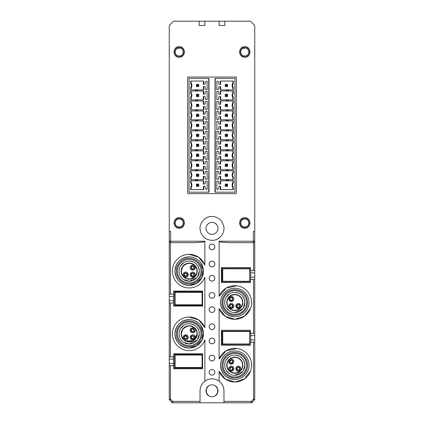 <?xml version="1.0" encoding="UTF-8"?>
<svg xmlns="http://www.w3.org/2000/svg" width="424" height="424" viewBox="0 0 424 424"><rect width="100%" height="100%" fill="white"/><g stroke="black" fill="none" stroke-linecap="round" stroke-linejoin="round"><path stroke-width="0.64" d="M253.52 242.623L253.52 270.634L250.473 270.634L250.473 267.571L221.402 267.571L221.402 282.532L250.473 282.532L250.473 279.469L253.52 279.469L253.52 333.333L250.473 333.333L250.473 330.269L221.402 330.269L221.402 345.231L250.473 345.231L250.473 342.168L253.52 342.168L253.52 399.217L254.331 400.224L252.174 402.381A1.426 1.426 0 0 1 251.167 402.8L223.967 402.8L223.967 401.374L223.967 402.8L172.833 402.8A1.426 1.426 0 0 1 171.826 402.381A1.426 1.426 0 0 0 172.833 402.8L172.637 401.374L171.826 402.381L169.669 400.224A1.426 1.426 0 0 1 169.25 399.217L169.25 356.844L170.48 356.844L170.48 302.985L169.25 302.985L169.25 356.844M169.25 302.985L169.25 241.214A1.426 1.426 0 0 0 170.676 242.634L194.738 242.634L201.904 242.221C203.737 241.972 204.728 241.638 204.877 241.214L170.676 241.214L170.676 242.634M169.25 231.52L169.25 241.214L170.676 241.214L170.676 231.52L169.25 231.52L169.25 26.065L169.669 25.058L173.109 21.619L174.116 21.2L204.877 21.2L204.877 25.477L199.174 25.477L199.174 21.2M169.25 396.816L169.25 384.844L169.25 396.816M224.826 21.2L224.826 25.477L219.123 25.477L219.123 21.2L249.884 21.2L250.891 21.619L254.331 25.058L254.75 26.065L254.75 279.469L253.52 279.469M250.69 335.612L254.75 335.612L254.75 279.469M254.75 335.612L254.75 342.168L253.52 342.168M204.877 241.214L204.877 265.048A16.817 16.817 0 0 0 183.115 255.46A16.817 16.817 0 0 0 189.199 287.949A16.817 16.817 0 0 0 204.877 277.222L204.877 327.747A16.817 16.817 0 0 0 183.115 318.159A16.817 16.817 0 0 0 189.199 350.648A16.817 16.817 0 0 0 204.877 339.921L204.877 381.213C206.997 379.666 209.371 378.881 212 378.86C214.629 378.881 217.003 379.666 219.123 381.213A11.967 11.967 0 0 1 223.967 390.833L223.967 401.374L251.363 401.374L252.174 402.381A1.426 1.426 0 0 1 251.167 402.8L251.363 401.374L253.52 399.217L254.75 399.217A1.426 1.426 0 0 1 254.331 400.224A1.426 1.426 0 0 0 254.75 399.217L254.75 342.168M169.25 359.128L173.527 359.128M173.527 363.4L169.25 363.4M204.877 381.213C201.744 383.651 200.128 386.858 200.033 390.833L200.033 401.374L172.637 401.374L170.48 399.217L169.25 399.217A1.426 1.426 0 0 0 169.669 400.224L170.48 399.217L170.48 365.679L173.527 365.679L173.527 356.844L170.48 356.844M170.48 302.985L173.527 302.985L173.527 306.049L202.598 306.049L202.598 291.087L173.527 291.087L173.527 294.15L170.48 294.15L170.48 242.623M173.527 300.701L169.25 300.701M169.25 296.429L173.527 296.429M169.25 294.15L170.48 294.15M169.6 242.146L169.25 241.214M223.967 390.833C223.872 386.858 222.256 383.651 219.123 381.213L219.123 371.265A16.817 16.817 0 0 0 240.885 380.858A16.817 16.817 0 0 0 234.801 348.369A16.817 16.817 0 0 0 219.123 359.096L219.123 308.571A16.817 16.817 0 0 0 240.885 318.159A16.817 16.817 0 0 0 234.801 285.67A16.817 16.817 0 0 0 219.123 296.397L219.123 241.214C219.272 241.638 220.263 241.972 222.097 242.221L229.262 242.634L253.324 242.634A1.426 1.426 0 0 0 254.75 241.214L253.324 241.214L253.324 242.634M219.123 21.2L204.877 21.2M212 369.458C213.733 369.627 214.682 370.576 214.851 372.304C214.682 374.037 213.733 374.986 212 375.155C210.267 374.986 209.318 374.037 209.149 372.304C209.318 370.576 210.267 369.627 212 369.458C213.754 369.654 214.703 370.603 214.851 372.304C214.703 374.01 213.754 374.959 212 375.155C210.246 374.959 209.297 374.01 209.149 372.304C209.297 370.603 210.246 369.654 212 369.458M214.851 309.61A2.851 2.851 0 0 0 212 306.759A2.851 2.851 0 0 0 209.149 309.61A2.851 2.851 0 0 0 212 312.456A2.851 2.851 0 0 0 214.851 309.61C214.703 307.904 213.754 306.955 212 306.759C210.246 306.955 209.297 307.904 209.149 309.61C209.297 311.311 210.246 312.265 212 312.456C213.754 312.265 214.703 311.311 214.851 309.61M214.851 295.358A2.851 2.851 0 0 0 212 292.507A2.851 2.851 0 0 0 209.149 295.358A2.851 2.851 0 0 0 212 298.21A2.851 2.851 0 0 0 214.851 295.358C214.703 293.657 213.754 292.703 212 292.507C210.246 292.703 209.297 293.657 209.149 295.358C209.297 297.065 210.246 298.014 212 298.21C213.754 298.014 214.703 297.065 214.851 295.358M214.851 278.261A2.851 2.851 0 0 0 212 275.409A2.851 2.851 0 0 0 209.149 278.261A2.851 2.851 0 0 0 212 281.112A2.851 2.851 0 0 0 214.851 278.261C214.703 276.554 213.754 275.605 212 275.409C210.246 275.605 209.297 276.554 209.149 278.261C209.297 279.962 210.246 280.916 212 281.112C213.754 280.916 214.703 279.962 214.851 278.261M214.851 264.009A2.851 2.851 0 0 0 212 261.163A2.851 2.851 0 0 0 209.149 264.009A2.851 2.851 0 0 0 212 266.86A2.851 2.851 0 0 0 214.851 264.009C214.703 262.308 213.754 261.354 212 261.163C210.246 261.354 209.297 262.308 209.149 264.009C209.297 265.716 210.246 266.664 212 266.86C213.754 266.664 214.703 265.716 214.851 264.009M212 240.355C205.481 239.852 201.527 236.407 200.144 230.015C198.973 223.109 204.999 216.198 212 216.415C218.519 216.918 222.473 220.369 223.856 226.755C225.027 233.666 219.001 240.572 212 240.355M214.851 246.911A2.851 2.851 0 0 0 212 244.06A2.851 2.851 0 0 0 209.149 246.911A2.851 2.851 0 0 0 212 249.763A2.851 2.851 0 0 0 214.851 246.911C214.703 245.204 213.754 244.256 212 244.06C210.246 244.256 209.297 245.204 209.149 246.911C209.297 248.618 210.246 249.566 212 249.763C213.754 249.566 214.703 248.618 214.851 246.911M179.225 228.207C172.473 228.531 172.473 217.411 179.225 217.735C185.982 217.411 185.982 228.531 179.225 228.207M179.225 57.214C172.473 57.542 172.473 46.417 179.225 46.741C185.982 46.417 185.982 57.542 179.225 57.214M244.775 228.207C238.018 228.531 238.018 217.411 244.775 217.735C251.527 217.411 251.527 228.531 244.775 228.207M244.775 57.214C238.018 57.542 238.018 46.417 244.775 46.741C251.527 46.417 251.527 57.542 244.775 57.214M214.851 326.708A2.851 2.851 0 0 0 212 323.856A2.851 2.851 0 0 0 209.149 326.708A2.851 2.851 0 0 0 212 329.559A2.851 2.851 0 0 0 214.851 326.708C214.703 325.001 213.754 324.053 212 323.856C210.246 324.053 209.297 325.001 209.149 326.708C209.297 328.415 210.246 329.363 212 329.559C213.754 329.363 214.703 328.415 214.851 326.708M214.851 340.96A2.851 2.851 0 0 0 212 338.108A2.851 2.851 0 0 0 209.149 340.96A2.851 2.851 0 0 0 212 343.806A2.851 2.851 0 0 0 214.851 340.96C214.703 339.253 213.754 338.304 212 338.108C210.246 338.304 209.297 339.253 209.149 340.96C209.297 342.661 210.246 343.61 212 343.806C213.754 343.61 214.703 342.661 214.851 340.96M214.851 358.057A2.851 2.851 0 0 0 212 355.206A2.851 2.851 0 0 0 209.149 358.057A2.851 2.851 0 0 0 212 360.909A2.851 2.851 0 0 0 214.851 358.057C214.703 356.351 213.754 355.402 212 355.206C210.246 355.402 209.297 356.351 209.149 358.057C209.297 359.759 210.246 360.713 212 360.909C213.754 360.713 214.703 359.759 214.851 358.057M236.364 77.057L236.364 193.62L187.636 193.62L187.636 77.057L236.364 77.057L187.636 77.057L187.636 193.62L236.364 193.62L236.364 77.057M169.25 365.679L170.48 365.679M208.566 385.93L206.303 388.994M206.281 389.057L206.472 393.122M206.509 393.218L208.788 395.884M208.566 395.73L206.303 392.672M206.281 392.603L206.472 388.538M206.509 388.442L208.788 385.782M254.75 270.634L253.52 270.634M250.69 272.918L254.75 272.918M254.75 277.19L250.69 277.19M254.75 333.333L253.52 333.333M254.75 339.889L250.69 339.889M215.434 385.93L217.698 388.994M217.719 389.057L217.528 393.122M217.491 393.218L215.212 395.884M215.434 395.73L217.698 392.672M217.719 392.598L217.528 388.538M217.491 388.442L215.212 385.782M173.527 365.679L173.527 368.742L202.598 368.742L202.598 353.78L173.527 353.78L173.527 356.844M204.877 327.747L198.58 319.876L188.929 317.019M173.49 327.842L173.389 328.107M204.877 265.048L198.58 257.177L188.929 254.321M173.527 302.985L173.527 294.15M200.61 387.154A11.967 11.967 0 0 1 200.785 386.656M236.846 285.797L226.172 288.05L219.123 296.397M219.123 308.571L225.383 316.415L234.981 319.299L244.51 316.209L250.6 308.232M236.846 348.491L226.172 350.749L219.123 359.096M219.123 371.265L225.383 379.114L234.981 381.998L244.51 378.908L250.6 370.931M219.123 241.214L253.324 241.214L253.324 231.52L254.75 231.52M234.112 379.416L235.389 379.416M247.213 372.182L247.749 371.127M246.678 357.31L245.925 356.277M235.49 350.95L234.207 350.945M222.388 358.179L221.853 359.234M222.923 373.051L223.676 374.085M234.112 316.717L235.389 316.723M247.213 309.483L247.749 308.434M246.678 294.611L245.925 293.578M235.49 288.251L234.207 288.246M222.388 295.486L221.853 296.535M222.923 310.357L223.676 311.391M189.226 256.886C180.571 257.713 175.812 262.456 174.953 271.111C175.78 279.766 180.523 284.525 189.173 285.384A14.252 14.252 0 0 0 203.451 271.159A14.252 14.252 0 0 0 189.199 256.886M189.173 285.384A14.252 14.252 0 0 0 189.199 285.384L189.793 285.373M201.612 278.133L202.147 277.084M201.077 263.262L200.324 262.228M189.226 319.585C180.571 320.411 175.812 325.155 174.953 333.805C175.78 342.465 180.523 347.224 189.173 348.083A14.252 14.252 0 0 0 203.451 333.858A14.252 14.252 0 0 0 189.199 319.585M189.173 348.083A14.252 14.252 0 0 0 189.199 348.083L189.793 348.072M201.612 340.832L202.147 339.783M201.077 325.961L200.324 324.927M212 234.371A5.984 5.984 0 0 0 217.984 228.388A5.984 5.984 0 0 0 212 222.404A5.984 5.984 0 0 0 206.016 228.388A5.984 5.984 0 0 0 212 234.371M212 384.844A5.984 5.984 0 0 0 206.016 390.833A5.984 5.984 0 0 0 212 396.816A5.984 5.984 0 0 0 217.984 390.833A5.984 5.984 0 0 0 212 384.844M200.033 402.381L200.033 401.374L200.033 402.381M179.225 227.248A4.277 4.277 0 0 1 174.953 222.971A4.277 4.277 0 0 1 179.225 218.699A4.277 4.277 0 0 1 183.502 222.971A4.277 4.277 0 0 1 179.225 227.248M179.225 56.254A4.277 4.277 0 0 1 174.953 51.977A4.277 4.277 0 0 1 179.225 47.705A4.277 4.277 0 0 1 183.502 51.977A4.277 4.277 0 0 1 179.225 56.254M244.775 227.248A4.277 4.277 0 0 1 240.498 222.971A4.277 4.277 0 0 1 244.775 218.699A4.277 4.277 0 0 1 249.047 222.971A4.277 4.277 0 0 1 244.775 227.248M244.775 56.254A4.277 4.277 0 0 1 240.498 51.977A4.277 4.277 0 0 1 244.775 47.705A4.277 4.277 0 0 1 249.047 51.977A4.277 4.277 0 0 1 244.775 56.254M221.625 267.571L221.625 282.532L221.625 267.571L250.473 267.571M221.625 330.269L221.625 345.231L221.625 330.269L250.473 330.269M179.225 218.911A4.06 4.06 0 0 0 175.165 222.971A4.06 4.06 0 0 0 179.225 227.031A4.06 4.06 0 0 0 183.285 222.971A4.06 4.06 0 0 0 179.225 218.911M177.566 48.272L178.992 48.272A3.71 3.71 0 0 1 179.463 48.272L177.566 48.272A4.06 4.06 0 0 0 179.225 56.042A4.06 4.06 0 0 0 180.889 48.272M244.775 218.911A4.06 4.06 0 0 0 240.715 222.971A4.06 4.06 0 0 0 244.775 227.031A4.06 4.06 0 0 0 248.835 222.971A4.06 4.06 0 0 0 244.775 218.911M243.111 48.272L244.537 48.272A3.71 3.71 0 0 1 245.008 48.272L243.111 48.272A4.06 4.06 0 0 0 244.775 56.042A4.06 4.06 0 0 0 246.434 48.272M225.25 104.272L227.534 104.272L227.534 106.557L225.25 106.557L225.25 104.272L226.013 105.035L226.013 105.788L225.25 106.557M226.013 105.788L226.766 105.788L226.766 105.035L226.013 105.035M226.766 105.035L227.534 104.272M227.534 106.557L226.766 105.788M225.25 124.221L227.534 124.221L227.534 126.506L225.25 126.506L225.25 124.221L226.013 124.985L226.013 125.737L225.25 126.506M226.013 125.737L226.766 125.737L226.766 124.985L226.013 124.985M226.766 124.985L227.534 124.221M227.534 126.506L226.766 125.737M225.25 134.196L227.534 134.196L227.534 136.48L225.25 136.48L225.25 134.196L226.013 134.959L226.013 135.712L225.25 136.48M226.013 135.712L226.766 135.712L226.766 134.959L226.013 134.959M226.766 134.959L227.534 134.196M227.534 136.48L226.766 135.712M227.534 144.171L227.534 146.455L226.766 145.686L226.766 144.934L227.534 144.171L225.25 144.171L226.013 144.934L226.013 145.686L226.766 145.686M227.534 146.455L225.25 146.455L225.25 144.171M226.766 144.934L226.013 144.934M226.013 145.686L225.25 146.455M227.534 154.145L227.534 156.429L226.766 155.661L226.766 154.908L227.534 154.145L225.25 154.145L226.013 154.908L226.013 155.661L226.766 155.661M227.534 156.429L225.25 156.429L225.25 154.145M226.766 154.908L226.013 154.908M226.013 155.661L225.25 156.429M225.25 174.094L227.534 174.094L227.534 176.379L225.25 176.379L225.25 174.094L226.013 174.858L226.013 175.61L225.25 176.379M226.013 175.61L226.766 175.61L226.766 174.858L226.013 174.858M226.766 174.858L227.534 174.094M227.534 176.379L226.766 175.61M227.534 184.069L227.534 186.353L226.766 185.585L226.766 184.832L227.534 184.069L225.25 184.069L226.013 184.832L226.013 185.585L226.766 185.585M227.534 186.353L225.25 186.353L225.25 184.069M226.766 184.832L226.013 184.832M226.013 185.585L225.25 186.353M225.25 164.12L227.534 164.12L227.534 166.404L225.25 166.404L225.25 164.12L226.013 164.883L226.013 165.636L225.25 166.404M226.013 165.636L226.766 165.636L226.766 164.883L226.013 164.883M226.766 164.883L227.534 164.12M227.534 166.404L226.766 165.636M227.534 114.247L227.534 116.531L226.766 115.763L226.766 115.01L227.534 114.247L225.25 114.247L226.013 115.01L226.013 115.763L226.766 115.763M227.534 116.531L225.25 116.531L225.25 114.247M226.766 115.01L226.013 115.01M226.013 115.763L225.25 116.531M227.534 94.298L227.534 96.582L226.766 95.813L226.766 95.061L227.534 94.298L225.25 94.298L226.013 95.061L226.013 95.813L226.766 95.813M227.534 96.582L225.25 96.582L225.25 94.298M226.766 95.061L226.013 95.061M226.013 95.813L225.25 96.582M225.25 84.323L227.534 84.323L227.534 86.607L225.25 86.607L225.25 84.323L226.013 85.086L226.013 85.839L225.25 86.607M226.013 85.839L226.766 85.839L226.766 85.086L226.013 85.086M226.766 85.086L227.534 84.323M227.534 86.607L226.766 85.839M198.75 166.404L196.466 166.404L196.466 164.12L198.75 164.12L198.75 166.404L197.987 165.636L197.987 164.883L198.75 164.12M197.987 164.883L197.234 164.883L197.234 165.636L197.987 165.636M197.234 165.636L196.466 166.404M196.466 164.12L197.234 164.883M198.75 146.455L196.466 146.455L196.466 144.171L198.75 144.171L198.75 146.455L197.987 145.686L197.987 144.934L198.75 144.171M197.987 144.934L197.234 144.934L197.234 145.686L197.987 145.686M197.234 145.686L196.466 146.455M196.466 144.171L197.234 144.934M198.75 136.48L196.466 136.48L196.466 134.196L198.75 134.196L198.75 136.48L197.987 135.712L197.987 134.959L198.75 134.196M197.987 134.959L197.234 134.959L197.234 135.712L197.987 135.712M197.234 135.712L196.466 136.48M196.466 134.196L197.234 134.959M196.466 126.506L196.466 124.221L197.234 124.985L197.234 125.737L196.466 126.506L198.75 126.506L197.987 125.737L197.987 124.985L197.234 124.985M196.466 124.221L198.75 124.221L198.75 126.506M197.234 125.737L197.987 125.737M197.987 124.985L198.75 124.221M196.466 116.531L196.466 114.247L197.234 115.01L197.234 115.763L196.466 116.531L198.75 116.531L197.987 115.763L197.987 115.01L197.234 115.01M196.466 114.247L198.75 114.247L198.75 116.531M197.234 115.763L197.987 115.763M197.987 115.01L198.75 114.247M198.75 96.582L196.466 96.582L196.466 94.298L198.75 94.298L198.75 96.582L197.987 95.813L197.987 95.061L198.75 94.298M197.987 95.061L197.234 95.061L197.234 95.813L197.987 95.813M197.234 95.813L196.466 96.582M196.466 94.298L197.234 95.061M196.466 86.607L196.466 84.323L197.234 85.086L197.234 85.839L196.466 86.607L198.75 86.607L197.987 85.839L197.987 85.086L197.234 85.086M196.466 84.323L198.75 84.323L198.75 86.607M197.234 85.839L197.987 85.839M197.987 85.086L198.75 84.323M198.75 106.557L196.466 106.557L196.466 104.272L198.75 104.272L198.75 106.557L197.987 105.788L197.987 105.035L198.75 104.272M197.987 105.035L197.234 105.035L197.234 105.788L197.987 105.788M197.234 105.788L196.466 106.557M196.466 104.272L197.234 105.035M196.466 156.429L196.466 154.145L197.234 154.908L197.234 155.661L196.466 156.429L198.75 156.429L197.987 155.661L197.987 154.908L197.234 154.908M196.466 154.145L198.75 154.145L198.75 156.429M197.234 155.661L197.987 155.661M197.987 154.908L198.75 154.145M196.466 176.379L196.466 174.094L197.234 174.858L197.234 175.61L196.466 176.379L198.75 176.379L197.987 175.61L197.987 174.858L197.234 174.858M196.466 174.094L198.75 174.094L198.75 176.379M197.234 175.61L197.987 175.61M197.987 174.858L198.75 174.094M198.75 186.353L196.466 186.353L196.466 184.069L198.75 184.069L198.75 186.353L197.987 185.585L197.987 184.832L198.75 184.069M197.987 184.832L197.234 184.832L197.234 185.585L197.987 185.585M197.234 185.585L196.466 186.353M196.466 184.069L197.234 184.832M215.275 192.194L214.994 192.194L214.994 180.794L215.275 180.794L215.275 192.194L234.944 192.194L234.944 78.482L214.994 78.482L215.275 109.827M214.994 109.827L214.994 110.977L215.275 110.971L214.994 130.926M214.994 159.7L214.994 180.799M214.994 139.756L215.275 139.756L215.275 130.921L214.994 130.921L214.994 150.875L215.275 150.87L215.275 159.705L214.994 159.705L214.994 150.87M214.994 119.807L214.994 110.971M215.275 109.832L214.994 109.832L214.994 100.997M214.994 99.857L214.994 91.022M214.994 129.781L214.994 120.946M214.994 89.883L215.275 89.883L215.275 78.482M214.994 140.895L215.275 140.895L215.275 149.73L214.994 149.73M214.994 160.844L215.275 160.844L215.275 169.679L214.994 169.679M214.994 170.819L215.275 170.819L215.275 179.654L214.994 179.654M232.474 85.463L233.327 83.03L233.327 81.048L220.31 81.048L220.31 84.323L219.351 84.323A0.572 0.572 0 0 1 218.784 83.756L218.784 81.89L216.844 81.217L216.844 89.713L218.784 89.04L218.784 87.174L219.351 86.607L220.31 86.607L220.31 89.883L233.327 89.883L233.327 87.901L232.474 85.463M232.474 95.437L233.327 93.004L232.946 92.877A4.277 4.277 0 0 0 232.946 98.002L233.327 97.875L232.474 95.437M220.692 91.022L220.692 94.298L219.351 94.298A0.572 0.572 0 0 1 218.784 93.731L218.784 91.865L216.844 91.192L216.844 99.688L218.784 99.015L218.784 97.149L219.351 96.582L220.31 96.582L220.31 99.857L233.327 99.857L233.327 97.875M220.31 94.298L220.31 91.022L233.327 91.022L233.327 93.004M228.388 89.92L226.389 90.45L228.388 90.985L228.388 89.92M232.474 115.386L233.327 112.954L232.946 112.826A4.277 4.277 0 0 0 232.946 117.952L233.327 117.824L232.474 115.386M220.692 110.971L220.692 114.247L219.351 114.247A0.572 0.572 0 0 1 218.784 113.68L218.784 111.814L216.844 111.141L216.844 119.637L218.784 118.964L218.784 117.098L219.351 116.531L220.31 116.531L220.31 119.807L233.327 119.807L233.327 117.824M220.31 114.247L220.31 110.971L233.327 110.971L233.327 112.954M228.388 109.869L226.389 110.399L228.388 110.934L228.388 109.869M228.388 129.818L226.389 130.348L228.388 130.883L228.388 129.818M232.474 165.259L233.327 162.827L232.946 162.699A4.277 4.277 0 0 0 232.946 167.825L233.327 167.697L232.474 165.259M220.692 160.844L220.692 164.12L219.351 164.12A0.572 0.572 0 0 1 218.784 163.553L218.784 161.687L216.844 161.014L216.844 169.51L218.784 168.837L218.784 166.971L219.351 166.404L220.31 166.404L220.31 169.679L233.327 169.679L233.327 167.697M220.31 164.12L220.31 160.844L233.327 160.844L233.327 162.827M228.388 159.742L226.389 160.272L228.388 160.807L228.388 159.742M232.474 185.209L233.327 182.776L232.946 182.649A4.277 4.277 0 0 0 232.946 187.774L233.327 187.647L232.474 185.209M233.327 187.647L233.327 189.629L220.31 189.629L220.31 186.353L219.351 186.353L218.784 186.92L218.784 188.786L216.844 189.459L216.844 180.963L218.784 181.636L218.784 183.502A0.572 0.572 0 0 0 219.351 184.069L220.31 184.069L220.31 180.794L233.327 180.794L233.327 182.776M228.388 179.691L226.389 180.221L228.388 180.757L228.388 179.691M228.388 169.717L226.389 170.247L228.388 170.782L228.388 169.717M232.946 172.674A4.277 4.277 0 0 0 232.946 177.799L233.327 177.672L233.327 179.654L220.31 179.654L220.31 176.379L219.351 176.379L218.784 176.946L218.784 178.811L216.844 179.484L216.844 170.989L218.784 171.662L218.784 173.527A0.572 0.572 0 0 0 219.351 174.094L220.31 174.094L220.31 170.819L233.327 170.819L233.327 172.801L232.946 172.674L232.946 170.819M233.327 177.672L232.474 175.234L233.327 172.801M228.388 149.767L226.389 150.297L228.388 150.833L228.388 149.767M232.474 155.285L233.327 152.852L232.946 152.725A4.277 4.277 0 0 0 232.946 157.85L233.327 157.723L232.474 155.285M220.692 150.87L220.692 154.145L219.351 154.145A0.572 0.572 0 0 1 218.784 153.578L218.784 151.713L216.844 151.039L216.844 159.535L218.784 158.862L218.784 156.997L219.351 156.429L220.31 156.429L220.31 159.705L233.327 159.705L233.327 157.723M220.31 154.145L220.31 150.87L233.327 150.87L233.327 152.852M228.388 139.793L226.389 140.323L228.388 140.858L228.388 139.793M232.946 142.75A4.277 4.277 0 0 0 232.946 147.875L233.327 147.748L233.327 149.73L220.31 149.73L220.31 146.455L219.351 146.455L218.784 147.022L218.784 148.888L216.844 149.561L216.844 141.065L218.784 141.738L218.784 143.603A0.572 0.572 0 0 0 219.351 144.171L220.31 144.171L220.31 140.895L233.327 140.895L233.327 142.877L232.946 142.75L232.946 140.895M233.327 147.748L232.474 145.31L233.327 142.877M232.946 132.776A4.277 4.277 0 0 0 232.946 137.901L233.327 137.774L233.327 139.756L220.31 139.756L220.31 136.48L219.351 136.48L218.784 137.047L218.784 138.913L216.844 139.586L216.844 131.09L218.784 131.763L218.784 133.629A0.572 0.572 0 0 0 219.351 134.196L220.31 134.196L220.31 130.921L233.327 130.921L233.327 132.903L232.946 132.776L232.946 130.921M233.327 137.774L232.474 135.335L233.327 132.903M228.388 119.844L226.389 120.374L228.388 120.909L228.388 119.844M220.692 120.946L220.692 124.221L219.351 124.221A0.572 0.572 0 0 1 218.784 123.654L218.784 121.789L216.844 121.116L216.844 129.612L218.784 128.938L218.784 127.073L219.351 126.506L220.31 126.506L220.31 129.781L233.327 129.781L233.327 127.799L232.474 125.361L233.327 122.928L232.946 122.801L232.946 120.946M220.31 124.221L220.31 120.946L233.327 120.946L233.327 122.928M232.946 102.852A4.277 4.277 0 0 0 232.946 107.977L233.327 107.85L233.327 109.832L220.31 109.832L220.31 106.557L219.351 106.557L218.784 107.124L218.784 108.989L216.844 109.662L216.844 101.166L218.784 101.84L218.784 103.705A0.572 0.572 0 0 0 219.351 104.272L220.31 104.272L220.31 100.997L233.327 100.997L233.327 102.979L232.946 102.852L232.946 100.997M233.327 107.85L232.474 105.412L233.327 102.979M228.388 99.894L226.389 100.424L228.388 100.96L228.388 99.894M233.327 83.03L232.946 82.903A4.277 4.277 0 0 0 232.946 88.028L233.327 87.901M232.946 88.028L232.946 89.883M220.692 89.883L220.692 86.607L220.31 86.607M220.692 81.048L220.692 84.323L220.31 84.323M232.946 81.048L232.946 82.903M232.946 98.002L232.946 99.857M220.692 99.857L220.692 96.582L220.31 96.582M232.946 91.022L232.946 92.877M228.388 90.985L226.389 90.45M232.946 117.952L232.946 119.807M220.692 119.807L220.692 116.531L220.31 116.531M232.946 110.971L232.946 112.826M232.946 167.825L232.946 169.679M220.692 169.679L220.692 166.404L220.31 166.404M232.946 160.844L232.946 162.699M232.946 187.774L232.946 189.629M220.692 189.629L220.692 186.353L220.31 186.353M220.692 180.794L220.692 184.069L220.31 184.069M232.946 180.794L232.946 182.649M220.692 170.819L220.692 174.094L220.31 174.094M232.946 177.799L232.946 179.654M220.692 179.654L220.692 176.379L220.31 176.379M232.946 157.85L232.946 159.705M220.692 159.705L220.692 156.429L220.31 156.429M232.946 150.87L232.946 152.725M220.692 140.895L220.692 144.171L220.31 144.171M232.946 147.875L232.946 149.73M220.692 149.73L220.692 146.455L220.31 146.455M220.692 130.921L220.692 134.196L220.31 134.196M232.946 137.901L232.946 139.756M220.692 139.756L220.692 136.48L220.31 136.48M233.327 127.799L232.946 127.926A4.277 4.277 0 0 1 232.946 122.801M232.946 127.926L232.946 129.781M220.692 129.781L220.692 126.506L220.31 126.506M220.692 100.997L220.692 104.272L220.31 104.272M232.946 107.977L232.946 109.832M220.692 109.832L220.692 106.557L220.31 106.557M208.725 78.482L209.006 78.482L209.006 89.883L208.725 89.883L208.725 78.482L189.056 78.482L189.056 192.194L209.006 192.194L209.006 179.649L208.725 179.654L209.006 159.7M209.006 180.799L208.725 180.794L208.725 192.194M209.006 130.926L209.006 89.883M209.006 100.997L208.725 100.997L208.725 109.832L209.006 109.827M209.006 150.87L208.725 150.87L208.725 159.705L209.006 159.705L208.725 130.921L209.006 130.921L209.006 139.756M209.006 160.844L209.006 169.679M209.006 170.819L209.006 179.654M209.006 149.73L208.725 149.73L208.725 140.895L209.006 140.895M209.006 129.781L208.725 129.781L208.725 120.946L209.006 120.946M209.006 119.807L208.725 119.807L208.725 110.971L209.006 110.971M209.006 99.857L208.725 99.857L208.725 91.022L209.006 91.022M191.526 185.209L190.673 187.647L190.673 189.629L203.69 189.629L203.69 186.353L204.649 186.353A0.572 0.572 0 0 1 205.216 186.92L205.216 188.786L207.156 189.459L207.156 180.963L205.216 181.636L205.216 183.502L204.649 184.069L203.69 184.069L203.69 180.794L190.673 180.794L190.673 182.776L191.526 185.209M191.526 175.234L190.673 177.672L191.054 177.799A4.277 4.277 0 0 0 191.054 172.674L190.673 172.801L191.526 175.234M203.308 179.654L203.308 176.379L204.649 176.379A0.572 0.572 0 0 1 205.216 176.946L205.216 178.811L207.156 179.484L207.156 170.989L205.216 171.662L205.216 173.527L204.649 174.094L203.69 174.094L203.69 170.819L190.673 170.819L190.673 172.801M203.69 176.379L203.69 179.654L190.673 179.654L190.673 177.672M195.612 180.757L197.611 180.221L195.612 179.691L195.612 180.757M191.526 155.285L190.673 157.723L191.054 157.85A4.277 4.277 0 0 0 191.054 152.725L190.673 152.852L191.526 155.285M203.308 159.705L203.308 156.429L204.649 156.429A0.572 0.572 0 0 1 205.216 156.997L205.216 158.862L207.156 159.535L207.156 151.039L205.216 151.713L205.216 153.578L204.649 154.145L203.69 154.145L203.69 150.87L190.673 150.87L190.673 152.852M203.69 156.429L203.69 159.705L190.673 159.705L190.673 157.723M195.612 160.807L197.611 160.272L195.612 159.742L195.612 160.807M195.612 140.858L197.611 140.323L195.612 139.793L195.612 140.858M191.526 105.412L190.673 107.85L191.054 107.977A4.277 4.277 0 0 0 191.054 102.852L190.673 102.979L191.526 105.412M203.308 109.832L203.308 106.557L204.649 106.557A0.572 0.572 0 0 1 205.216 107.124L205.216 108.989L207.156 109.662L207.156 101.166L205.216 101.84L205.216 103.705L204.649 104.272L203.69 104.272L203.69 100.997L190.673 100.997L190.673 102.979M203.69 106.557L203.69 109.832L190.673 109.832L190.673 107.85M195.612 110.934L197.611 110.399L195.612 109.869L195.612 110.934M191.526 85.463L190.673 87.901L191.054 88.028A4.277 4.277 0 0 0 191.054 82.903L190.673 83.03L191.526 85.463M190.673 83.03L190.673 81.048L203.69 81.048L203.69 84.323L204.649 84.323L205.216 83.756L205.216 81.89L207.156 81.217L207.156 89.713L205.216 89.04L205.216 87.174A0.572 0.572 0 0 0 204.649 86.607L203.69 86.607L203.69 89.883L190.673 89.883L190.673 87.901M195.612 90.985L197.611 90.45L195.612 89.92L195.612 90.985M195.612 100.96L197.611 100.424L195.612 99.894L195.612 100.96M191.054 98.002A4.277 4.277 0 0 0 191.054 92.877L190.673 93.004L190.673 91.022L203.69 91.022L203.69 94.298L204.649 94.298L205.216 93.731L205.216 91.865L207.156 91.192L207.156 99.688L205.216 99.015L205.216 97.149A0.572 0.572 0 0 0 204.649 96.582L203.69 96.582L203.69 99.857L190.673 99.857L190.673 97.875L191.054 98.002L191.054 99.857M190.673 93.004L191.526 95.437L190.673 97.875M195.612 120.909L197.611 120.374L195.612 119.844L195.612 120.909M191.526 115.386L190.673 117.824L191.054 117.952A4.277 4.277 0 0 0 191.054 112.826L190.673 112.954L191.526 115.386M203.308 119.807L203.308 116.531L204.649 116.531A0.572 0.572 0 0 1 205.216 117.098L205.216 118.964L207.156 119.637L207.156 111.141L205.216 111.814L205.216 113.68L204.649 114.247L203.69 114.247L203.69 110.971L190.673 110.971L190.673 112.954M203.69 116.531L203.69 119.807L190.673 119.807L190.673 117.824M195.612 130.883L197.611 130.348L195.612 129.818L195.612 130.883M191.054 127.926A4.277 4.277 0 0 0 191.054 122.801L190.673 122.928L190.673 120.946L203.69 120.946L203.69 124.221L204.649 124.221L205.216 123.654L205.216 121.789L207.156 121.116L207.156 129.612L205.216 128.938L205.216 127.073A0.572 0.572 0 0 0 204.649 126.506L203.69 126.506L203.69 129.781L190.673 129.781L190.673 127.799L191.054 127.926L191.054 129.781M190.673 122.928L191.526 125.361L190.673 127.799M191.054 137.901A4.277 4.277 0 0 0 191.054 132.776L190.673 132.903L190.673 130.921L203.69 130.921L203.69 134.196L204.649 134.196L205.216 133.629L205.216 131.763L207.156 131.09L207.156 139.586L205.216 138.913L205.216 137.047A0.572 0.572 0 0 0 204.649 136.48L203.69 136.48L203.69 139.756L190.673 139.756L190.673 137.774L191.054 137.901L191.054 139.756M190.673 132.903L191.526 135.335L190.673 137.774M195.612 150.833L197.611 150.297L195.612 149.767L195.612 150.833M203.308 149.73L203.308 146.455L204.649 146.455A0.572 0.572 0 0 1 205.216 147.022L205.216 148.888L207.156 149.561L207.156 141.065L205.216 141.738L205.216 143.603L204.649 144.171L203.69 144.171L203.69 140.895L190.673 140.895L190.673 142.877L191.526 145.31L190.673 147.748L191.054 147.875L191.054 149.73M203.69 146.455L203.69 149.73L190.673 149.73L190.673 147.748M191.054 167.825A4.277 4.277 0 0 0 191.054 162.699L190.673 162.827L190.673 160.844L203.69 160.844L203.69 164.12L204.649 164.12L205.216 163.553L205.216 161.687L207.156 161.014L207.156 169.51L205.216 168.837L205.216 166.971A0.572 0.572 0 0 0 204.649 166.404L203.69 166.404L203.69 169.679L190.673 169.679L190.673 167.697L191.054 167.825L191.054 169.679M190.673 162.827L191.526 165.259L190.673 167.697M195.612 170.782L197.611 170.247L195.612 169.717L195.612 170.782M190.673 187.647L191.054 187.774A4.277 4.277 0 0 0 191.054 182.649L190.673 182.776M191.054 182.649L191.054 180.794M203.308 180.794L203.308 184.069L203.69 184.069M203.308 189.629L203.308 186.353L203.69 186.353M191.054 189.629L191.054 187.774M191.054 172.674L191.054 170.819M203.308 170.819L203.308 174.094L203.69 174.094M191.054 179.654L191.054 177.799M191.054 152.725L191.054 150.87M203.308 150.87L203.308 154.145L203.69 154.145M191.054 159.705L191.054 157.85M191.054 102.852L191.054 100.997M203.308 100.997L203.308 104.272L203.69 104.272M191.054 109.832L191.054 107.977M191.054 82.903L191.054 81.048M203.308 81.048L203.308 84.323L203.69 84.323M203.308 89.883L203.308 86.607L203.69 86.607M191.054 89.883L191.054 88.028M203.308 99.857L203.308 96.582L203.69 96.582M191.054 92.877L191.054 91.022M203.308 91.022L203.308 94.298L203.69 94.298M191.054 112.826L191.054 110.971M203.308 110.971L203.308 114.247L203.69 114.247M191.054 119.807L191.054 117.952M203.308 129.781L203.308 126.506L203.69 126.506M191.054 122.801L191.054 120.946M203.308 120.946L203.308 124.221L203.69 124.221M203.308 139.756L203.308 136.48L203.69 136.48M191.054 132.776L191.054 130.921M203.308 130.921L203.308 134.196L203.69 134.196M190.673 142.877L191.054 142.75A4.277 4.277 0 0 1 191.054 147.875M191.054 142.75L191.054 140.895M203.308 140.895L203.308 144.171L203.69 144.171M203.308 169.679L203.308 166.404L203.69 166.404M191.054 162.699L191.054 160.844M203.308 160.844L203.308 164.12L203.69 164.12M202.598 368.742L173.58 368.742L173.58 353.78L202.598 353.78L202.598 368.742M202.126 368.032L202.126 354.496L174.614 354.496L174.614 368.032L202.126 368.032L202.073 367.497L175.091 367.497L174.614 368.032M202.126 354.496L202.073 367.497M175.091 367.497L175.091 355.031L174.614 354.496M250.473 282.532L221.625 282.532M250.69 279.469L250.69 270.634M222.335 281.647L249.678 281.647L249.694 281.287L222.711 281.287L222.335 281.647L222.335 268.461L249.678 268.461L249.694 281.287M222.711 281.287L222.711 268.821L222.335 268.461M202.598 306.049L173.58 306.049L173.58 291.087L202.598 291.087L202.598 306.049M174.614 305.333L202.126 305.333L202.126 291.797L174.614 291.797L174.614 305.333L175.091 304.798L175.091 292.332L174.614 291.797M202.126 291.797L202.073 304.798L175.091 304.798M202.126 305.333L202.073 304.798M250.473 345.231L221.625 345.231M250.69 342.168L250.69 333.333M222.335 344.341L249.678 344.341L249.694 343.981L222.711 343.981L222.335 344.341L222.335 331.16L249.678 331.16L249.694 343.981M222.711 343.981L222.711 331.52L222.335 331.16M234.801 379.432A14.252 14.252 0 0 1 220.549 365.181A14.252 14.252 0 0 1 234.801 350.934A14.252 14.252 0 0 1 249.047 365.181A14.252 14.252 0 0 1 234.801 379.432C226.623 378.722 221.885 374.318 220.586 366.214C219.78 358.254 226.803 350.701 234.801 350.934M234.801 378.007A12.826 12.826 0 0 1 221.975 365.181A12.826 12.826 0 0 1 234.801 352.355A12.826 12.826 0 0 1 247.621 365.181A12.826 12.826 0 0 1 234.801 378.007M234.801 377.01A11.83 11.83 0 0 0 246.625 365.181A11.83 11.83 0 0 0 234.801 353.356A11.83 11.83 0 0 0 222.971 365.181A11.83 11.83 0 0 0 234.801 377.01M234.801 375.298A10.118 10.118 0 0 0 244.918 365.181A10.118 10.118 0 0 0 234.801 355.063A10.118 10.118 0 0 0 224.683 365.181A10.118 10.118 0 0 0 234.801 375.298L242.618 371.599M224.683 365.181L224.964 362.811M226.125 359.976L229.315 356.679M229.31 373.682L226.125 370.385M244.918 365.271L243.143 370.905M234.801 355.063C240.938 355.656 244.309 359.027 244.918 365.181M226.935 363.384L226.734 365.181M242.862 365.197L241.59 360.829L238.177 357.856M233.709 357.188L233.062 357.305M189.226 258.311A12.826 12.826 0 0 1 202.025 271.159A12.826 12.826 0 0 1 189.178 283.958A12.826 12.826 0 0 1 176.379 271.111A12.826 12.826 0 0 1 189.226 258.311M189.178 282.962A11.83 11.83 0 0 0 201.029 271.159A11.83 11.83 0 0 0 189.221 259.308A11.83 11.83 0 0 0 177.375 271.116A11.83 11.83 0 0 0 189.178 282.962M197.017 277.561L189.184 281.25A10.118 10.118 0 0 0 199.317 271.153A10.118 10.118 0 0 0 189.221 261.02A10.118 10.118 0 0 0 179.082 271.116A10.118 10.118 0 0 0 189.184 281.25L183.603 279.564M180.465 266.034L183.815 262.567M199.317 271.196L197.536 276.867M189.221 261.02C195.347 261.619 198.713 264.989 199.317 271.137M192.788 263.908L192.189 263.643M187.864 263.182L183.046 265.922L181.138 271.137M185.617 278.361L190.392 279.114L194.743 276.994M197.028 273.083L197.266 271.137M189.199 285.384L196.635 283.29L201.888 277.625L203.409 270.056L200.759 262.8M234.801 316.733A14.252 14.252 0 0 1 220.549 302.482A14.252 14.252 0 0 1 234.801 288.235A14.252 14.252 0 0 1 249.047 302.482A14.252 14.252 0 0 1 234.801 316.733C226.623 316.028 221.885 311.619 220.586 303.515C219.78 295.555 226.803 288.007 234.801 288.235M234.801 315.308A12.826 12.826 0 0 1 221.975 302.482A12.826 12.826 0 0 1 234.801 289.661A12.826 12.826 0 0 1 247.621 302.482A12.826 12.826 0 0 1 234.801 315.308M234.801 314.311A11.83 11.83 0 0 0 246.625 302.482A11.83 11.83 0 0 0 234.801 290.657A11.83 11.83 0 0 0 222.971 302.482A11.83 11.83 0 0 0 234.801 314.311M234.801 312.599A10.118 10.118 0 0 0 244.918 302.482A10.118 10.118 0 0 0 234.801 292.369A10.118 10.118 0 0 0 224.683 302.482A10.118 10.118 0 0 0 234.801 312.599L242.618 308.9M224.683 302.482L224.964 300.113M226.125 297.282L229.315 293.98M229.31 310.983L226.125 307.686M244.918 302.572L243.143 308.206M234.801 292.369C240.938 292.958 244.309 296.334 244.918 302.482M226.935 300.685L226.734 302.482M242.862 302.498L241.59 298.136L238.177 295.162M233.709 294.495L233.062 294.606M189.226 321.01A12.826 12.826 0 0 1 202.025 333.858A12.826 12.826 0 0 1 189.178 346.657A12.826 12.826 0 0 1 176.379 333.81A12.826 12.826 0 0 1 189.226 321.01M189.178 345.661A11.83 11.83 0 0 0 201.029 333.852A11.83 11.83 0 0 0 189.221 322.007A11.83 11.83 0 0 0 177.375 333.81A11.83 11.83 0 0 0 189.178 345.661M197.017 340.26L189.184 343.949A10.118 10.118 0 0 0 199.317 333.852A10.118 10.118 0 0 0 189.221 323.713A10.118 10.118 0 0 0 179.082 333.815A10.118 10.118 0 0 0 189.184 343.949L183.603 342.258M180.465 328.727L183.815 325.266M199.317 333.895L197.536 339.566M189.221 323.713C195.347 324.318 198.713 327.688 199.317 333.831M192.788 326.607L192.189 326.342M187.864 325.881L183.046 328.621L181.138 333.831M185.617 341.06L193.445 340.689L197.266 333.831M189.199 348.083L196.635 345.989L201.888 340.324L203.409 332.755L200.759 325.5M240.503 308.184A8.067 8.067 0 0 0 240.503 296.779A8.067 8.067 0 0 0 229.098 296.779A8.067 8.067 0 0 0 229.098 308.184A8.067 8.067 0 0 0 240.503 308.184M230.195 300.457L230.375 300.171A1.569 1.569 125 0 1 232.108 297.701L232.315 297.431M232.352 297.457L232.172 297.743A1.569 1.569 -55 0 1 230.439 300.213L230.227 300.484M232.14 304.379L232.002 304.686A1.569 1.569 -62.7 0 1 230.614 307.368L230.444 307.66M230.407 307.644L230.545 307.331A1.569 1.569 117.3 0 1 231.928 304.655L232.103 304.358M239.549 304.628L239.343 304.898A1.569 1.569 -49.2 0 1 237.371 307.177L237.133 307.421M237.101 307.395L237.308 307.124A1.569 1.569 130.8 0 1 239.284 304.845L239.518 304.602M231.679 297.298A1.897 1.897 125 0 0 229.85 299.906M230.868 300.616A1.897 1.897 -55 0 0 232.697 298.008M231.091 307.713A1.897 1.897 -62.7 0 0 232.553 304.877M231.451 304.31A1.897 1.897 117.3 0 0 229.988 307.14M237.753 307.623A1.897 1.897 -49.2 0 0 239.836 305.211M238.898 304.4A1.897 1.897 130.8 0 0 236.815 306.812M237.117 304.803C239.481 304.05 240.286 304.856 239.534 307.22A1.712 1.712 0 0 1 237.117 307.22A1.712 1.712 0 0 1 237.117 304.803M232.479 304.803A1.712 1.712 0 0 1 232.479 307.22A1.712 1.712 0 0 1 230.062 307.22C229.31 304.856 230.115 304.05 232.479 304.803M230.062 297.749C232.432 296.996 233.237 297.802 232.479 300.166A1.712 1.712 0 0 1 230.062 300.166A1.712 1.712 0 0 1 230.062 297.749M240.117 307.803A2.533 2.533 0 0 0 240.117 304.22A2.533 2.533 0 0 0 236.534 304.22A2.533 2.533 0 0 0 236.534 307.803A2.533 2.533 0 0 0 240.117 307.803M229.479 307.803A2.533 2.533 0 0 0 233.062 307.803A2.533 2.533 0 0 0 233.062 304.22A2.533 2.533 0 0 0 229.479 304.22A2.533 2.533 0 0 0 229.479 307.803M233.062 300.749A2.533 2.533 0 0 0 233.062 297.166A2.533 2.533 0 0 0 229.479 297.166A2.533 2.533 0 0 0 229.479 300.749A2.533 2.533 0 0 0 233.062 300.749M183.497 339.534A8.067 8.067 0 0 0 194.902 339.534A8.067 8.067 0 0 0 194.902 328.128A8.067 8.067 0 0 0 183.497 328.128A8.067 8.067 0 0 0 183.497 339.534M184.175 336.28L184.461 336.46A1.569 1.569 -145 0 1 186.931 338.193L187.196 338.405M187.175 338.437L186.889 338.257A1.569 1.569 35 0 1 184.419 336.524L184.149 336.317M194.362 338.225L194.049 338.087A1.569 1.569 27.3 0 1 191.367 336.704L191.076 336.529M191.097 336.492L191.404 336.63A1.569 1.569 -152.7 0 1 194.086 338.018L194.377 338.188M194.113 331.531L193.842 331.324A1.569 1.569 40.8 0 1 191.563 329.347L191.319 329.114M191.341 329.082L191.611 329.289A1.569 1.569 -139.2 0 1 193.895 331.261L194.139 331.499M187.334 337.764A1.897 1.897 -145 0 0 184.726 335.935M184.016 336.953A1.897 1.897 35 0 0 186.624 338.781M191.028 337.181A1.897 1.897 27.3 0 0 193.858 338.644M194.425 337.536A1.897 1.897 -152.7 0 0 191.595 336.078M191.118 329.734A1.897 1.897 40.8 0 0 193.524 331.817M194.34 330.879A1.897 1.897 -139.2 0 0 191.929 328.796M191.521 331.515A1.712 1.712 0 0 1 191.521 329.098A1.712 1.712 0 0 1 193.938 329.098C194.69 331.462 193.885 332.268 191.521 331.515M191.521 336.153C193.885 335.395 194.69 336.2 193.938 338.569A1.712 1.712 0 0 1 191.521 338.569A1.712 1.712 0 0 1 191.521 336.153M184.467 338.569A1.712 1.712 0 0 1 184.467 336.153A1.712 1.712 0 0 1 186.883 336.153C187.636 338.516 186.83 339.322 184.467 338.569M194.521 328.515A2.533 2.533 0 0 0 190.938 328.515A2.533 2.533 0 0 0 190.938 332.098A2.533 2.533 0 0 0 194.521 332.098A2.533 2.533 0 0 0 194.521 328.515M194.521 339.152A2.533 2.533 0 0 0 194.521 335.57A2.533 2.533 0 0 0 190.938 335.57A2.533 2.533 0 0 0 190.938 339.152A2.533 2.533 0 0 0 194.521 339.152M187.466 335.57A2.533 2.533 0 0 0 183.883 335.57A2.533 2.533 0 0 0 183.883 339.152A2.533 2.533 0 0 0 187.466 339.152A2.533 2.533 0 0 0 187.466 335.57M240.503 370.883A8.067 8.067 0 0 0 240.503 359.478A8.067 8.067 0 0 0 229.098 359.478A8.067 8.067 0 0 0 229.098 370.883A8.067 8.067 0 0 0 240.503 370.883M230.195 363.156L230.375 362.865A1.569 1.569 125 0 1 232.108 360.4L232.315 360.13M230.227 363.177L230.439 362.912A1.569 1.569 -55 0 0 232.172 360.442L232.352 360.156M232.14 367.078L232.002 367.385A1.569 1.569 -62.7 0 1 230.614 370.067L230.444 370.359M230.407 370.343L230.545 370.03A1.569 1.569 117.3 0 1 231.928 367.348L232.103 367.057M239.549 367.322L239.343 367.592A1.569 1.569 -49.2 0 1 237.371 369.876L237.133 370.12M237.101 370.094L237.308 369.823A1.569 1.569 130.8 0 1 239.284 367.539L239.518 367.295M231.679 359.992A1.897 1.897 125 0 0 229.85 362.605M231.091 370.406A1.897 1.897 -62.7 0 0 232.553 367.576M231.451 367.009A1.897 1.897 117.3 0 0 229.988 369.839M237.753 370.322A1.897 1.897 -49.2 0 0 239.836 367.91M238.898 367.099A1.897 1.897 130.8 0 0 236.815 369.505M230.868 363.315A1.897 1.897 -55 0 0 232.697 360.707M237.117 367.497C239.481 366.744 240.286 367.55 239.534 369.919A1.712 1.712 0 0 1 237.117 369.919A1.712 1.712 0 0 1 237.117 367.497M232.479 367.497A1.712 1.712 0 0 1 232.479 369.919A1.712 1.712 0 0 1 230.062 369.919C229.31 367.55 230.115 366.744 232.479 367.497M230.062 360.448C232.432 359.69 233.237 360.501 232.479 362.865A1.712 1.712 0 0 1 230.062 362.865A1.712 1.712 0 0 1 230.062 360.448M240.117 370.496A2.533 2.533 0 0 0 240.117 366.919A2.533 2.533 0 0 0 236.534 366.919A2.533 2.533 0 0 0 236.534 370.496A2.533 2.533 0 0 0 240.117 370.496M229.479 370.496A2.533 2.533 0 0 0 233.062 370.496A2.533 2.533 0 0 0 233.062 366.919A2.533 2.533 0 0 0 229.479 366.919A2.533 2.533 0 0 0 229.479 370.496M233.062 363.447A2.533 2.533 0 0 0 233.062 359.865A2.533 2.533 0 0 0 229.479 359.865A2.533 2.533 0 0 0 229.479 363.447A2.533 2.533 0 0 0 233.062 363.447M183.497 276.84A8.067 8.067 0 0 0 194.902 276.84A8.067 8.067 0 0 0 194.902 265.435A8.067 8.067 0 0 0 183.497 265.435A8.067 8.067 0 0 0 183.497 276.84M187.175 275.738L186.889 275.558A1.569 1.569 35 0 1 184.419 273.83L184.149 273.618M184.175 273.586L184.461 273.761A1.569 1.569 -145 0 1 186.931 275.494L187.196 275.706M191.097 273.798L191.404 273.936A1.569 1.569 -152.7 0 1 194.086 275.319L194.377 275.494M194.362 275.526L194.049 275.388A1.569 1.569 27.3 0 1 191.367 274.005L191.076 273.83M191.341 266.383L191.611 266.59A1.569 1.569 -139.2 0 1 193.895 268.567L194.139 268.8M194.113 268.832L193.842 268.625A1.569 1.569 40.8 0 1 191.563 266.654L191.319 266.415M184.016 274.259A1.897 1.897 35 0 0 186.624 276.082M187.334 275.07A1.897 1.897 -145 0 0 184.726 273.236M194.425 274.837A1.897 1.897 -152.7 0 0 191.595 273.379M191.028 274.482A1.897 1.897 27.3 0 0 193.858 275.945M194.34 268.18A1.897 1.897 -139.2 0 0 191.929 266.097M191.118 267.035A1.897 1.897 40.8 0 0 193.524 269.118M191.521 268.816C190.763 266.452 191.569 265.647 193.938 266.399A1.712 1.712 0 0 1 193.938 268.816A1.712 1.712 0 0 1 191.521 268.816M191.521 273.454C193.885 272.701 194.69 273.507 193.938 275.87A1.712 1.712 0 0 1 191.521 275.87A1.712 1.712 0 0 1 191.521 273.454M184.467 275.87C183.714 273.507 184.519 272.701 186.883 273.454A1.712 1.712 0 0 1 186.883 275.87A1.712 1.712 0 0 1 184.467 275.87M194.521 265.816A2.533 2.533 0 0 0 190.938 265.816A2.533 2.533 0 0 0 190.938 269.399A2.533 2.533 0 0 0 194.521 269.399A2.533 2.533 0 0 0 194.521 265.816M194.521 276.453A2.533 2.533 0 0 0 194.521 272.871A2.533 2.533 0 0 0 190.938 272.871A2.533 2.533 0 0 0 190.938 276.453A2.533 2.533 0 0 0 194.521 276.453M187.466 272.871A2.533 2.533 0 0 0 183.883 272.871A2.533 2.533 0 0 0 183.883 276.453A2.533 2.533 0 0 0 187.466 276.453A2.533 2.533 0 0 0 187.466 272.871M234.801 379.443A14.257 14.257 0 0 0 249.058 365.181A14.257 14.257 0 0 0 234.801 350.924A14.257 14.257 0 0 0 220.538 365.181A14.257 14.257 0 0 0 234.801 379.443M234.801 316.744A14.257 14.257 0 0 0 249.058 302.482A14.257 14.257 0 0 0 234.801 288.225A14.257 14.257 0 0 0 220.538 302.482A14.257 14.257 0 0 0 234.801 316.744M189.199 285.394A14.257 14.257 0 0 0 203.462 271.137A14.257 14.257 0 0 0 189.199 256.875A14.257 14.257 0 0 0 174.942 271.137A14.257 14.257 0 0 0 189.199 285.394M189.199 348.093A14.257 14.257 0 0 0 203.462 333.831A14.257 14.257 0 0 0 189.199 319.574A14.257 14.257 0 0 0 174.942 333.831A14.257 14.257 0 0 0 189.199 348.093M179.225 217.804A5.168 5.168 0 0 0 174.057 222.971A5.168 5.168 0 0 0 179.225 228.138A5.168 5.168 0 0 0 184.392 222.971A5.168 5.168 0 0 0 179.225 217.804M179.225 46.81A5.168 5.168 0 0 0 174.057 51.977A5.168 5.168 0 0 0 179.225 57.145A5.168 5.168 0 0 0 184.392 51.977A5.168 5.168 0 0 0 179.225 46.81M244.775 217.804A5.168 5.168 0 0 0 239.608 222.971A5.168 5.168 0 0 0 244.775 228.138A5.168 5.168 0 0 0 249.943 222.971A5.168 5.168 0 0 0 244.775 217.804M244.775 46.81A5.168 5.168 0 0 0 239.608 51.977A5.168 5.168 0 0 0 244.775 57.145A5.168 5.168 0 0 0 249.943 51.977A5.168 5.168 0 0 0 244.775 46.81M175.091 355.031L202.073 355.031M222.711 268.821L249.694 268.821M175.091 292.332L202.073 292.332M222.711 331.52L249.694 331.52M240.302 307.983A7.78 7.78 0 0 0 240.302 296.98A7.78 7.78 0 0 0 229.299 296.98A7.78 7.78 0 0 0 229.299 307.983A7.78 7.78 0 0 0 240.302 307.983M183.698 339.333A7.78 7.78 0 0 0 194.701 339.333A7.78 7.78 0 0 0 194.701 328.33A7.78 7.78 0 0 0 183.698 328.33A7.78 7.78 0 0 0 183.698 339.333M240.302 370.682A7.78 7.78 0 0 0 240.302 359.679A7.78 7.78 0 0 0 229.299 359.679A7.78 7.78 0 0 0 229.299 370.682A7.78 7.78 0 0 0 240.302 370.682M183.698 276.639A7.78 7.78 0 0 0 194.701 276.639A7.78 7.78 0 0 0 194.701 265.636A7.78 7.78 0 0 0 183.698 265.636A7.78 7.78 0 0 0 183.698 276.639"/></g></svg>
